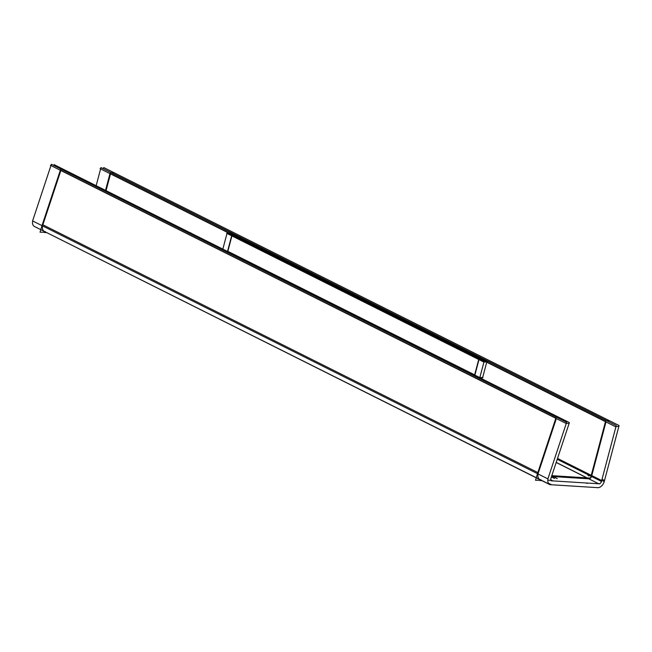 <?xml version="1.0" encoding="UTF-8"?>
<svg xmlns="http://www.w3.org/2000/svg" width="652" height="652" viewBox="0 0 652 652"><rect width="100%" height="100%" fill="white"/><g stroke="black" fill="none" stroke-linecap="round" stroke-linejoin="round"><path stroke-width="0.98" d="M555.879 418.119L60.913 170.335L555.879 418.119M42.869 224.785L60.856 170.514L42.869 224.785L537.827 472.57L42.869 224.785M540.932 479.758A6.764 4.36 -63.4 0 1 538.356 472.83L556.335 418.568L538.356 472.83A6.764 4.36 -63.4 0 0 539.791 479.456M536.294 477.704L44.312 231.411A6.764 4.36 -63.4 0 1 42.576 225.902A6.764 4.36 -63.4 0 0 45.444 231.713M588.78 478.812L551.543 476.482L588.78 478.812M550.158 480.337L547.802 480.19L550.158 480.337M591.568 476.343A2.641 1.703 -63.4 0 1 589.025 478.829A2.641 1.703 -63.4 0 0 591.568 476.343M113.407 173.619L606.71 420.573L113.407 173.619M110.506 173.888L106.064 190.645L110.506 173.888M605.985 421.934L591.771 475.577L605.985 421.934M605.529 421.404L110.571 173.619L605.529 421.404M479.937 359.488L481.844 359.488L479.937 359.488M474.909 374.998L478.984 359.619L474.909 374.998M481.037 359.081L234.785 235.804L232.878 235.804L234.785 235.804L481.037 359.081M478.755 359.358L231.957 235.804L478.755 359.358M227.841 251.313L231.916 235.934L227.841 251.313L437.997 356.522L227.841 251.313M474.648 374.867L438.054 356.546L474.648 374.867M569.098 423.507L565.732 423.27L50.424 165.298L51.003 165.372L51.369 164.28L566.669 422.251L547.9 478.886L537.99 473.922M537.476 473.662L42.51 225.869M41.989 225.616L32.6 220.914L50.946 165.559M560.003 417.899L556.18 417.215L537.411 473.849M64.524 169.854L60.693 169.17L41.932 225.796M45.901 232.21L40.049 232.21L42.519 223.921M548.43 483.197L551.445 484.705A6.764 4.36 116.6 0 1 549.701 484.42A6.764 4.36 116.6 0 1 548.577 476.979L548.536 476.962M33.268 219.007A6.764 4.36 116.6 0 0 34.401 226.448L549.701 484.42M541.388 480.255L535.528 480.263L538.006 471.975M550.899 479.888L552.619 480.752A2.641 1.703 116.6 0 1 551.551 480.728A2.641 1.703 116.6 0 1 551.356 477.354L551.266 477.305M550.63 479.236L569.392 422.602L54.092 164.63L53.806 165.502M599.873 483.841L551.054 480.793M590.207 478.063L551.812 475.658M540.027 479.579L539.742 480.524L541.91 480.663M598.715 487.72L549.897 484.664L34.923 226.709M597.199 487.566A6.764 4.36 116.6 0 0 604.494 480.483L602.024 479.244M587.175 483.05L587.044 483.531M598.487 483.67A2.641 1.703 116.6 0 1 598.389 483.613L556.18 462.48L598.487 483.67A2.641 1.703 116.6 0 0 600.5 483.042A2.641 1.703 116.6 0 0 601.6 480.5L557.525 458.429M105.534 190.384L110.261 172.527L114.222 172.788M604.021 482.398L619.09 425.536L103.782 167.564L103.138 168.656M590.679 477.435L605.749 420.573L609.71 420.842M601.193 482.398L616.254 425.536L100.954 167.564L100.669 168.656L100.066 168.656L615.366 426.628L618.87 426.359M100.595 168.925L96.154 185.69M44.548 231.525L44.263 232.479L46.422 232.609M437.19 356.416L438.03 356.62M439.994 358.616L183.041 229.985M442.651 359.154L185.706 230.523M190.123 232.731L190.971 232.935M482.252 359.081L478.829 359.081L474.501 375.405M487.085 361.958L483.662 361.966L226.717 233.326L227.124 232.919L484.069 361.558L479.742 377.883M227.931 233.326L229.952 232.919L486.897 361.55L482.57 377.883L481.763 377.475M222.797 249.251L227.124 232.919M482.977 377.475L479.554 377.475L442.7 359.024M235.193 235.396L231.762 235.396L227.442 251.721M587.102 477.867L556.205 462.398L587.102 477.867M589.921 475.52L557.273 459.179L589.921 475.52M557.289 478.658L551.739 475.878M554.51 478.478L551.396 476.922M589.041 475.984L587.982 475.455L589.041 475.984M604.233 481.592L601.739 480.345M601.446 481.421L557.24 459.285"/></g></svg>
